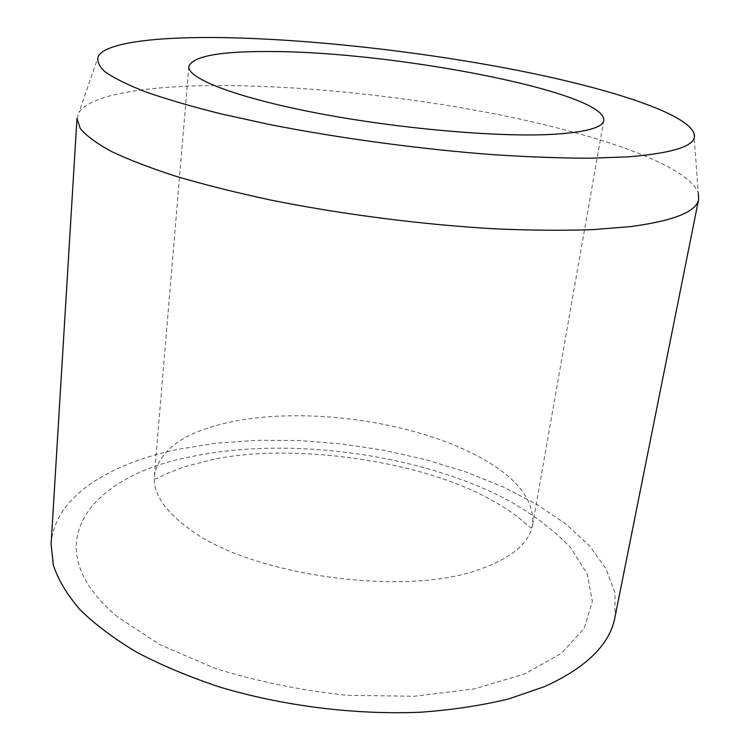 <?xml version="1.0" encoding="UTF-8"?>
<svg xmlns="http://www.w3.org/2000/svg" width="750" height="750" viewBox="0 0 750 750"><rect width="100%" height="100%" fill="white"/><g stroke="black" fill="none" stroke-linecap="round" stroke-linejoin="round"><path stroke-width="0.56" stroke-dasharray="3.75 2.81" d="M76.978 118.434L78.956 112.472C90.131 95.072 143.138 86.4 209.728 85.594C299.691 84.722 412.228 96.769 509.662 116.906C606.094 137.053 688.237 166.378 698.269 192.909L693.806 132.797M51.103 544.05C54.197 497.55 107.991 463.969 177.291 449.466L215.991 443.222L256.903 440.278L299.156 440.541L341.944 443.944L384.497 450.375L426.047 459.75L465.816 471.947L502.959 486.816L536.569 504.206L565.678 523.875L589.219 545.503L606.038 568.678L614.991 592.837L614.953 617.278M189.319 528.984C164.494 510.834 152.841 493.069 154.35 475.688C159.328 449.306 185.259 431.316 232.144 421.725C305.522 406.603 410.756 420.975 475.931 455.184C515.756 475.997 534.647 499.209 532.594 524.812C529.397 543.131 511.819 557.953 479.869 569.269C405.113 597.159 250.247 575.531 189.319 528.984M117.591 616.894C32.653 546.103 89.653 476.447 189.141 457.116C288.075 435.591 422.184 453.919 510.113 501.337C534.347 515.353 554.522 530.784 570.628 547.622L587.278 574.078L592.341 601.425L584.194 628.312L561.741 653.081L524.859 673.875L474.731 688.8L414.066 696.281L347.044 695.306C300.778 690.375 256.725 681.384 214.866 668.316L159.938 644.672L117.591 616.894M188.831 66.516L154.35 475.688C153.825 478.35 154.575 479.306 156.619 478.575L166.941 473.531L184.256 466.809L213.122 459.403C292.547 442.894 415.781 460.041 485.456 496.809C499.941 504.572 511.125 511.603 519 517.913L528.694 526.219C531.319 528.609 532.622 528.141 532.594 524.812L603.778 120.412M98.625 55.5L78.956 112.472"/><path stroke-width="1.12" d="M551.681 134.4C496.416 137.316 396.516 128.475 315.928 112.894C235.144 97.312 187.162 78.291 188.831 66.516C192.806 56.212 219.759 51.216 269.691 51.544C392.306 51.263 606.553 91.997 603.778 120.412C602.569 127.781 585.197 132.441 551.681 134.4M698.269 192.909L698.663 199.181C696.675 211.697 673.847 220.847 630.169 226.641L592.369 229.659C563.428 230.644 531.366 230.391 496.2 228.9C423.956 224.887 342.731 214.509 271.172 200.147C236.4 192.684 204.863 184.8 176.559 176.494C150.553 168.094 128.841 159.759 111.441 151.481C96.628 143.372 86.231 135.694 80.25 128.456L76.978 118.434L51.103 544.05L53.334 565.209C58.237 579.844 67.106 594.637 79.922 609.581C95.044 624.422 114 638.653 136.781 652.284C161.606 665.334 189.338 676.95 219.984 687.131C283.125 706.022 355.312 715.031 420.703 712.219C452.662 709.866 482.081 705.413 508.959 698.85L544.566 686.597C586.416 667.566 609.881 644.466 614.953 617.278L698.663 199.181M222.234 37.603C308.597 39.028 417.722 51.188 512.072 69.281C605.494 87.366 684.591 112.172 693.806 132.797C698.784 144.797 676.884 152.822 628.116 156.862L590.091 158.212C560.869 158.147 528.506 156.966 493.003 154.669C420.141 149.166 338.916 138.188 269.241 124.453L220.659 113.794C191.372 106.434 166.303 99.103 145.463 91.819C127.275 84.684 113.737 77.962 104.841 71.644C98.541 65.644 96.469 60.263 98.625 55.5C108.15 42.225 158.297 36.656 222.234 37.603"/></g></svg>
